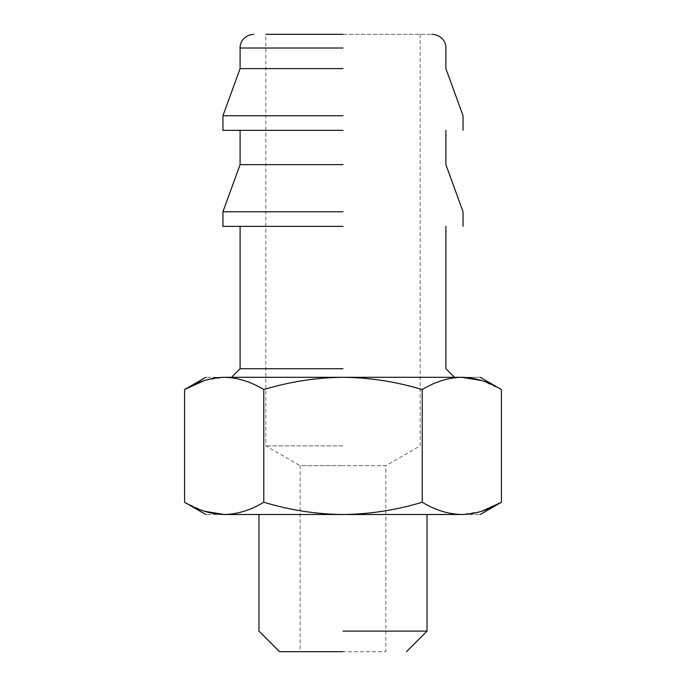 <?xml version="1.0" encoding="UTF-8"?>
<svg xmlns="http://www.w3.org/2000/svg" width="686" height="686" viewBox="0 0 686 686"><rect width="100%" height="100%" fill="white"/><g stroke="black" fill="none" stroke-linecap="round" stroke-linejoin="round"><path stroke-width="0.51" stroke-dasharray="3.43 2.57" d="M343 34.3L432.18 34.3L265.825 34.3L265.825 445.9L300.125 465.7L343 465.7L300.125 465.7L300.125 651.7L385.875 651.7L300.125 651.7M343 445.9L265.825 445.9L343 445.9M420.175 34.3L420.175 445.9L385.875 465.7L343 465.7L385.875 465.7L385.875 651.7M343 68.6L240.1 68.6L343 68.6M343 651.7L279.545 651.7L343 651.7M343 115.72L222.95 115.72L343 115.72M343 631.12L427.035 631.12L343 631.12M343 130.34L222.95 130.34L343 130.34M343 514.5L461.815 514.5C486.254 514.5 486.254 514.5 461.815 514.5C448.61 514.268 435.413 510.187 422.216 502.246C396.019 510.152 369.617 514.234 343 514.5C316.692 514.286 290.281 510.204 263.784 502.246C250.613 510.178 237.416 514.26 224.185 514.5C199.746 514.5 199.746 514.5 224.185 514.5L343 514.5M343 164.64L240.1 164.64L343 164.64M204.136 511.19L184.577 502.246M480.663 511.567L461.815 514.5M343 211.76L222.95 211.76L343 211.76M205.337 380.233L224.185 377.3C237.39 377.532 250.587 381.613 263.784 389.554L263.784 502.246M343 226.38L222.95 226.38L343 226.38M263.784 389.554C290.281 381.596 316.692 377.514 343 377.3C369.617 377.566 396.019 381.648 422.216 389.554L422.216 502.246M422.216 389.554C435.387 381.622 448.584 377.54 461.815 377.3C486.254 377.3 486.254 377.3 461.815 377.3L224.185 377.3C199.746 377.3 199.746 377.3 224.185 377.3M481.864 380.61L501.423 389.554M343 368.725L240.1 368.725L343 368.725M343 48.02L240.1 48.02L343 48.02"/><path stroke-width="1.03" d="M265.825 34.3L343 34.3M343 68.6L240.1 68.6L343 68.6M343 651.7L279.545 651.7L343 651.7M343 115.72L222.95 115.72L343 115.72M343 631.12L427.035 631.12L343 631.12M343 130.34L222.95 130.34L343 130.34M205.8 514.5L184.577 502.246C197.748 510.178 210.945 514.26 224.185 514.5C237.39 514.268 250.587 510.187 263.784 502.246C290.281 510.204 316.692 514.286 343 514.5C369.617 514.234 396.019 510.152 422.216 502.246C435.387 510.178 448.584 514.26 461.815 514.5C486.254 514.5 486.254 514.5 461.815 514.5L224.185 514.5C199.746 514.5 199.746 514.5 224.185 514.5L204.136 511.19M343 164.64L240.1 164.64L343 164.64M461.815 514.5C475.029 514.268 488.226 510.187 501.423 502.246L481.864 511.19M481.743 511.224L480.663 511.567M343 211.76L222.95 211.76L343 211.76M184.577 502.246L184.577 389.554L204.136 380.61M204.256 380.576L205.337 380.233M343 226.38L222.95 226.38L343 226.38M263.784 502.246L263.784 389.554C250.613 381.622 237.416 377.54 224.185 377.3C210.971 377.532 197.774 381.613 184.577 389.554L205.8 377.3M480.2 377.3L501.423 389.554C488.252 381.622 475.055 377.54 461.815 377.3L481.864 380.61M501.423 389.554L501.423 502.246L480.2 514.5M422.216 502.246L422.216 389.554C396.019 381.648 369.617 377.566 343 377.3C316.692 377.514 290.281 381.596 263.784 389.554M343 368.725L240.1 368.725L343 368.725M224.185 377.3C199.746 377.3 199.746 377.3 224.185 377.3L461.815 377.3C448.61 377.532 435.413 381.613 422.216 389.554M461.815 377.3C486.254 377.3 486.254 377.3 461.815 377.3M343 48.02L240.1 48.02L343 48.02M222.95 130.34L222.95 115.72L240.1 68.6L240.1 48.02C239.774 43.064 243.547 35.055 253.82 34.3M463.05 130.34L463.05 115.72L445.9 68.6L445.9 48.02C446.226 43.064 442.453 35.055 432.18 34.3M406.455 651.7L427.035 631.12L427.035 514.5M258.965 514.5L258.965 631.12L279.545 651.7M222.95 226.38L222.95 211.76L240.1 164.64L240.1 130.34M445.9 130.34L445.9 164.64L463.05 211.76L463.05 226.38M231.525 377.3L240.1 368.725L240.1 226.38M445.9 226.38L445.9 368.725L454.475 377.3"/></g></svg>
